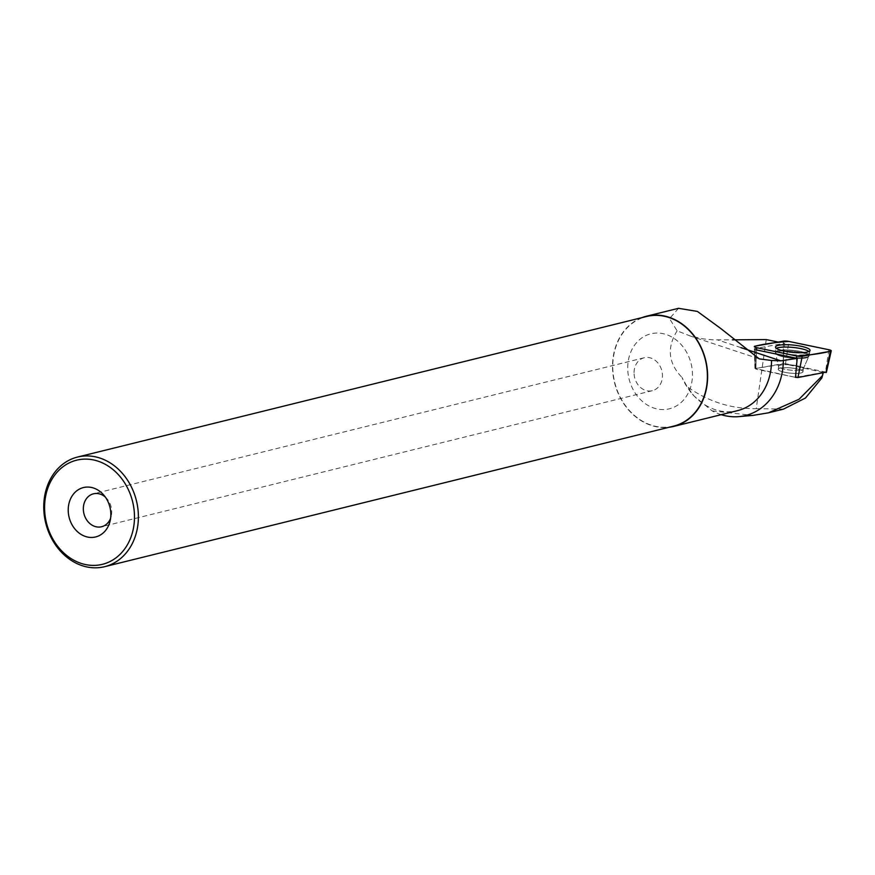 <?xml version="1.0" encoding="UTF-8"?>
<svg xmlns="http://www.w3.org/2000/svg" width="875" height="875" viewBox="0 0 875 875"><rect width="100%" height="100%" fill="white"/><g stroke="black" fill="none" stroke-linecap="round" stroke-linejoin="round"><path stroke-width="0.66" stroke-dasharray="4.38 3.28" d="M802.769 371.131A12.436 2.625 5.6 0 0 789.502 367.806A12.436 2.625 5.6 0 0 778.269 369.327A12.436 2.625 5.6 0 0 790.387 373.144A12.436 2.625 5.6 0 0 803.02 371.755A12.436 2.625 5.6 0 0 802.769 371.131M823.167 373.067L823.32 372.433L795.473 377.355L755.289 368.517L785.509 363.661L826.087 372.137M755.278 348.502L755.289 368.528L754.381 348.972A4.2 0.886 5.6 0 1 755.278 348.502L783.322 343.547L783.333 360.128L784.733 343.427L778.214 342.081M678.53 308.306L669.517 318.598L677.108 330.838L690.145 335.945L702.691 338.822L713.409 339.872L732.506 339.839M754.381 348.972A4.2 0.886 5.6 0 0 756.58 349.956L755.825 369.119L754.917 368.714L754.316 346.631M784.733 343.427A4.2 0.886 5.6 0 0 783.322 343.547M721.197 414.673A63.394 52.423 -103.9 0 1 712.108 410.878L694.192 396.145L687.061 386.542L682.008 377.453A56.755 46.933 -103.9 0 0 692.453 394.155A56.755 46.933 -103.9 0 0 737.592 410.627M641.998 317.614A56.755 46.933 -103.9 0 0 614.513 382.572A56.755 46.933 -103.9 0 0 669.08 427.262M677.108 330.838C666.663 347.681 668.292 363.223 682.008 377.453M766.248 339.588L756.208 408.68C730.822 408.887 707.777 401.505 687.061 386.542M712.108 410.878L752.894 415.406M756.208 408.68L783.53 409.095M673.619 426.136A56.47 46.703 76.1 0 1 612.763 365.903A56.47 46.703 76.1 0 1 646.538 316.498M105.383 497.142A16.953 14.022 76.1 0 1 106.958 498.739A16.953 14.022 76.1 0 1 111.245 516.108A16.953 14.022 76.1 0 1 110.6 518.241M634.047 372.608A16.953 14.022 76.1 0 1 644.197 357.777A16.953 14.022 76.1 0 1 661.872 370.88A16.953 14.022 76.1 0 1 652.323 390.698A16.953 14.022 76.1 0 1 634.047 372.608M627.714 367.609A38.62 31.948 76.1 0 1 676.495 340.178A38.62 31.948 76.1 0 1 676.036 406.153A38.62 31.948 76.1 0 1 627.714 367.609M823.32 372.433L783.125 363.606L755.289 368.528L755.267 346.128M795.473 377.355L755.825 369.119L756.58 349.956M801.008 372.958A12.436 2.625 5.6 0 0 803.02 371.755A12.436 2.625 5.6 0 0 790.902 367.938A12.436 2.625 5.6 0 0 778.269 369.338A12.436 2.625 5.6 0 0 786.986 372.717A12.436 2.625 5.6 0 0 801.008 372.958M783.333 360.128L783.125 363.606M808.959 351.52A17.194 3.62 -174.4 0 1 809.659 352.756A17.194 3.62 -174.4 0 1 792.203 354.637A17.194 3.62 -174.4 0 1 775.447 349.409A17.194 3.62 -174.4 0 1 776.366 348.327M822.773 371.842L821.822 378.011M795.856 375.703L796.545 358.247L795.856 375.714M785.509 363.661L788.944 341.447M828.898 349.748L825.464 371.962M783.322 341.173L783.344 363.562M775.731 353.041A16.986 3.587 -174.4 0 1 775.37 352.253A16.986 3.587 -174.4 0 1 792.63 350.284A16.986 3.587 -174.4 0 1 809.189 355.556A16.986 3.587 -174.4 0 1 793.723 357.569A16.986 3.587 -174.4 0 1 775.731 353.041M775.95 353.894A16.68 3.511 5.6 0 0 792.444 358.247A16.68 3.511 5.6 0 0 808.544 356.847A16.68 3.511 5.6 0 0 792.542 351.192A16.68 3.511 5.6 0 0 775.753 353.631A16.68 3.511 5.6 0 0 775.95 353.894M778.827 366.931A12.436 2.625 -174.4 0 1 778.564 366.308A12.436 2.625 -174.4 0 1 789.797 364.787A12.436 2.625 -174.4 0 1 803.064 368.113A12.436 2.625 -174.4 0 1 803.316 368.736A12.436 2.625 -174.4 0 1 792.083 370.256A12.436 2.625 -174.4 0 1 778.827 366.931M740.972 347.637L717.73 339.938M778.127 350.558A16.986 3.587 5.6 0 0 775.37 352.253A16.986 3.587 5.6 0 0 787.412 356.836A16.986 3.587 5.6 0 0 806.433 357.142A16.986 3.587 5.6 0 0 809.189 355.556A16.986 3.587 5.6 0 0 797.398 350.897A16.986 3.587 5.6 0 0 778.127 350.558M801.303 369.928A12.436 2.625 5.6 0 0 803.316 368.736A12.436 2.625 5.6 0 0 791.197 364.908A12.436 2.625 5.6 0 0 778.564 366.308A12.436 2.625 5.6 0 0 787.292 369.698A12.436 2.625 5.6 0 0 801.303 369.928M806.094 357.93A16.68 3.511 -174.4 0 1 788.539 357.798A16.68 3.511 -174.4 0 1 775.753 353.631A16.68 3.511 -174.4 0 1 792.542 351.192A16.68 3.511 -174.4 0 1 808.544 356.847A16.68 3.511 -174.4 0 1 806.094 357.93M809.659 352.756L809.189 355.556L803.316 368.736L803.02 371.755L803.316 368.736L809.189 355.556L810.053 350.459M778.269 369.327L778.564 366.308L775.37 352.253L775.502 347.08M692.453 394.155L694.05 395.981M758.942 358.761L688.089 335.289M106.958 498.739L103.655 494.944M111.245 516.108L110.097 520.997M644.197 357.777L93.472 493.817M652.323 390.698L101.609 526.739M778.269 369.338L778.564 366.308L775.37 352.253L775.447 349.409"/><path stroke-width="1.31" d="M826.087 372.137L797.956 377.519L795.484 377.355L797.191 358.367L780.806 360.839L740.972 347.637M756.667 347.692L796.633 355.983A4.484 0.941 5.6 0 0 802.244 356.256L830.298 351.302A4.484 0.941 5.6 0 0 831.25 350.853A4.484 0.941 5.6 0 0 828.898 349.748L788.944 341.447A4.484 0.941 5.6 0 0 783.322 341.173L755.267 346.128A4.484 0.941 5.6 0 0 754.316 346.631A4.484 0.941 5.6 0 0 756.667 347.692L756.58 349.956L796.534 358.247A4.2 0.886 5.6 0 0 797.191 358.367M809.703 349.552A17.358 3.664 5.6 0 0 791.055 344.892A17.358 3.664 5.6 0 0 775.502 347.08A17.358 3.664 5.6 0 0 775.873 347.889A17.358 3.664 5.6 0 0 794.248 352.516A17.358 3.664 5.6 0 0 810.053 350.459A17.358 3.664 5.6 0 0 809.703 349.552M778.214 342.081L766.248 339.588L732.506 339.839M721.197 414.673A63.394 52.423 -103.9 0 0 738.773 416.631A63.394 52.423 -103.9 0 0 783.366 360.806M669.08 427.262A56.755 46.933 -103.9 0 0 673.695 426.409L737.592 410.627A56.755 46.933 -103.9 0 0 771.542 360.97A56.755 46.933 -103.9 0 0 771.542 360.489L780.806 360.839M673.695 426.409A56.755 46.933 -103.9 0 0 707.634 376.753A56.755 46.933 -103.9 0 0 646.472 316.225A56.755 46.933 -103.9 0 0 641.998 317.614M771.542 360.489L759.248 358.87L720.595 328.377L697.386 311.423L678.53 308.306L646.472 316.225M738.773 416.631L752.894 415.406L768.436 412.836L799.05 399.263L822.544 375.539L821.822 378.011L805.492 398.016L783.53 409.095M823.167 373.067L822.544 375.539M77.525 457.056L646.538 316.498A56.47 46.703 76.1 0 1 705.425 360.117A56.47 46.703 76.1 0 1 673.619 426.136L104.606 566.694A56.47 46.703 76.1 0 1 43.75 506.461A56.47 46.703 76.1 0 1 77.525 457.056A56.47 46.703 76.1 0 1 136.412 500.675A56.47 46.703 76.1 0 1 104.606 566.694M68.217 509.819A25.43 21.033 76.1 0 1 80.861 488.414A25.43 21.033 76.1 0 1 103.655 494.944A25.43 21.033 76.1 0 1 110.097 520.997A25.43 21.033 76.1 0 1 86.625 536.823A25.43 21.033 76.1 0 1 68.217 509.819M44.581 507.117A53.637 44.363 76.1 0 1 112.317 469.011A53.637 44.363 76.1 0 1 111.683 560.645A53.637 44.363 76.1 0 1 44.581 507.117M110.6 518.241A16.953 14.022 76.1 0 1 101.609 526.739A16.953 14.022 76.1 0 1 83.333 508.648A16.953 14.022 76.1 0 1 93.472 493.817A16.953 14.022 76.1 0 1 105.383 497.142M776.366 348.327A17.194 3.62 -174.4 0 1 778.236 347.692A17.194 3.62 -174.4 0 1 795.036 347.659A17.194 3.62 -174.4 0 1 808.959 351.52M788.955 341.447C776.267 342.223 765.045 343.787 755.289 346.128C753.703 346.555 754.173 347.069 756.689 347.692L796.622 355.983C809.298 355.206 820.52 353.653 830.288 351.302C831.862 350.886 831.403 350.361 828.877 349.738L788.955 341.447M795.791 377.409L795.856 375.703M796.545 358.247L796.633 355.983M826.011 372.564L830.298 351.302M802.244 356.256L797.956 377.519M826.372 372.389L831.25 350.853M768.436 412.836L783.541 409.106"/></g></svg>
